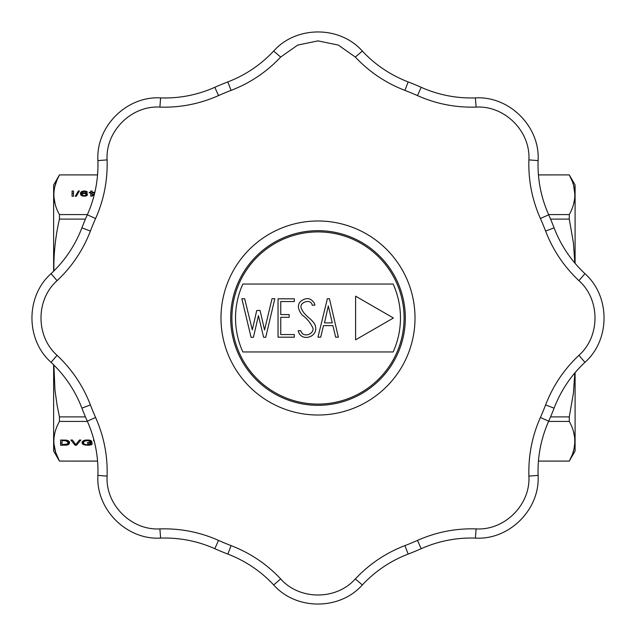 <?xml version="1.0" encoding="UTF-8"?>
<svg xmlns="http://www.w3.org/2000/svg" width="636" height="636" viewBox="0 0 636 636"><rect width="100%" height="100%" fill="white"/><g stroke="black" fill="none" stroke-linecap="round" stroke-linejoin="round"><path stroke-width="0.95" d="M475.394 97.904C509.309 95.821 540.195 126.604 538.096 160.606C537.476 179.376 541.005 197.446 548.693 214.817A252.715 252.715 0 0 1 554.083 227.839C560.825 245.393 571.104 260.665 584.929 273.663C610.377 296.169 610.457 339.775 584.929 362.337C571.215 375.168 560.936 390.44 554.083 408.161A252.715 252.715 0 0 1 548.693 421.183C541.045 438.363 537.515 456.433 538.096 475.394C540.179 509.309 509.396 540.195 475.394 538.096C456.624 537.476 438.554 541.005 421.183 548.693A252.715 252.715 0 0 1 408.161 554.083C390.607 560.825 375.335 571.104 362.337 584.929C339.831 610.377 296.225 610.457 273.663 584.929C260.832 571.215 245.56 560.936 227.839 554.083A252.715 252.715 0 0 1 214.817 548.693C197.637 541.045 179.567 537.515 160.606 538.096C126.691 540.179 95.805 509.396 97.904 475.394C98.524 456.624 94.995 438.554 87.307 421.183A252.715 252.715 0 0 1 81.917 408.161C75.175 390.607 64.896 375.335 51.071 362.337C25.623 339.831 25.543 296.225 51.071 273.663C64.785 260.832 75.064 245.56 81.917 227.839A252.715 252.715 0 0 1 87.307 214.817C94.955 197.637 98.485 179.567 97.904 160.606C95.821 126.691 126.604 95.805 160.606 97.904C179.376 98.524 197.446 94.995 214.817 87.307A252.715 252.715 0 0 1 227.839 81.917C245.393 75.175 260.665 64.896 273.663 51.071C296.169 25.623 339.775 25.543 362.337 51.071C375.168 64.785 390.44 75.064 408.161 81.917A252.715 252.715 0 0 1 421.183 87.307C438.363 94.955 456.433 98.485 475.394 97.904L476.11 107.102C455.599 107.707 436.05 103.867 417.478 95.599A243.636 243.636 0 0 0 404.917 90.392C385.758 82.99 369.23 71.884 355.333 57.073L338.32 45.084L318 40.879L297.664 45.092L280.667 57.073C266.595 72.003 250.059 83.109 231.083 90.392L227.839 81.917M231.083 90.392A243.636 243.636 0 0 0 218.522 95.599C199.736 103.906 180.195 107.746 159.89 107.102C131.278 105.369 105.385 131.358 107.102 159.89C107.707 180.401 103.867 199.95 95.599 218.522A243.636 243.636 0 0 0 90.392 231.083C82.99 250.242 71.884 266.77 57.073 280.667C35.616 299.675 35.68 336.365 57.073 355.333C72.003 369.405 83.109 385.941 90.392 404.917A243.636 243.636 0 0 0 95.599 417.478C103.906 436.264 107.746 455.805 107.102 476.11C105.369 504.722 131.358 530.615 159.89 528.898C180.401 528.293 199.95 532.133 218.522 540.401A243.636 243.636 0 0 0 231.083 545.608C250.242 553.01 266.77 564.116 280.667 578.927C299.675 600.384 336.365 600.32 355.333 578.927C369.405 563.997 385.941 552.891 404.917 545.608A243.636 243.636 0 0 0 417.478 540.401C436.264 532.093 455.805 528.254 476.11 528.898C504.722 530.631 530.615 504.642 528.898 476.11C528.293 455.599 532.133 436.05 540.401 417.478A243.636 243.636 0 0 0 545.608 404.917C553.01 385.758 564.116 369.23 578.927 355.333C600.384 336.325 600.32 299.635 578.927 280.667C563.997 266.595 552.891 250.059 545.608 231.083A243.636 243.636 0 0 0 540.401 218.522C532.093 199.736 528.254 180.195 528.898 159.89C530.631 131.278 504.642 105.385 476.11 107.102M318 220.986A97.014 97.014 0 0 1 402.016 366.511A97.014 97.014 0 0 1 233.984 366.511A97.014 97.014 0 0 1 318 220.986A48.511 48.511 0 0 1 317.992 220.986M318 405.315A87.315 87.315 0 0 1 242.38 274.339A87.315 87.315 0 0 1 393.62 274.339A87.315 87.315 0 0 1 318 405.315M320.687 337.191L317.976 337.191L327.365 298.713L329.448 298.713L338.36 337.191L335.649 337.191L332.882 325.632L323.493 325.632L320.687 337.191M278.035 337.191L278.035 298.809L294.309 298.809L294.309 301.544L280.746 301.544L280.746 314.574L289.181 314.574L289.181 317.316L280.746 317.316L280.746 334.576L294.309 334.576L294.309 337.191L278.035 337.191M315.655 327.715C316.927 336.993 302.792 341.357 298.904 332.874L298.212 330.728L300.804 330.728C303.086 338.646 314.351 333.868 312.936 328.16C310.44 322.698 306.886 318.374 302.299 315.202C297.807 309.581 297.211 305.018 300.51 301.488C306.274 297.107 310.932 297.759 314.486 303.452L314.907 305.185L312.197 305.185C311.052 297.926 298.745 302.649 301.257 308.015C304.159 316.99 315.337 319.908 315.655 327.715M242.849 351.954A82.465 82.465 0 0 1 242.849 284.046L393.151 284.046A82.465 82.465 0 0 1 393.151 351.954L242.849 351.954M264.536 330.012L272.017 298.713L274.816 298.713L265.729 337.287L263.614 337.287L258.455 315.647L253.414 337.311L251.061 337.287L241.855 298.713L244.653 298.713L252.317 329.861L256.729 310.487L260.092 310.455L264.536 330.012M355.596 296.169L355.596 339.831L393.406 318L355.596 296.169M231.894 318A86.106 86.106 0 0 0 361.049 392.563A86.106 86.106 0 0 0 361.049 243.437A86.106 86.106 0 0 0 231.894 318M332.254 322.889L324.503 322.889L332.254 322.889L328.319 305.9L324.503 322.889M53.631 271.206L53.631 184.981L59.45 174.9L97.554 174.932M53.885 365.048L54.966 390.106L57.065 405.06L59.45 416.898L59.45 421.422C52.033 434.634 52.033 447.847 59.45 461.068L55.682 452.442L53.933 443.602M53.941 438.76L54.06 437.433M54.823 433.116L55.205 431.613M59.45 421.422L87.418 421.422M97.57 461.1L59.45 461.1L97.562 461.068M82.108 441.948L83.403 440.692L85.844 440.04L91.004 440.661L91.823 441.495L90.527 441.694L87.339 440.565L84.008 441.368L83.467 443.308L84.421 444.246L86.321 444.667L90.598 444.182L90.598 443.181L87.41 443.181L87.41 442.569L92.021 442.569L92.021 444.508L88.627 445.248L83.403 444.604L82.108 443.403L82.108 441.948L82.108 443.403M76.407 443.825L79.397 440.04L80.883 440.04L76.543 445.248L75.112 445.248L70.835 440.04L72.401 440.04L75.795 444.667L76.407 443.825M94.39 441.75L93.452 440.04L93.953 440.04M65.405 440.08L67.845 440.494L69.141 441.4L69.61 442.632L68.934 444.119L66.963 445.089L60.579 445.248L60.579 440.04L65.405 440.08L65.405 440.692L62.01 440.661L62.01 444.636L67.511 444.023L67.98 441.917L65.405 440.692M59.45 416.898L85.439 416.898M55.205 204.387L53.933 197.112M53.941 192.279L54.06 190.943M54.823 186.626L57.065 179.845L59.45 174.932C52.033 188.153 52.033 201.366 59.45 214.578L59.45 219.102C55.793 234.875 53.925 250.823 53.845 266.953L53.893 270.952M53.631 364.794L53.631 451.019L59.45 461.1M59.45 214.578L87.418 214.578M84.357 192.811L87.347 193.781L87.347 195.173L85.51 196.111L81.503 195.626L80.422 193.718L80.899 192.136L83.268 191.031L86.393 191.293L87.347 192.263L85.987 192.326L84.97 191.516L82.799 191.746L81.782 193.487L84.357 192.811L84.357 193.384M73.49 191.031L73.49 196.238L72.067 196.238L72.067 191.031L73.49 191.031M94.327 194.536L91.83 196.206L90.741 196.206L90.741 192.843L89.247 192.843L89.247 192.263L90.741 192.263L90.741 191.031L92.101 191.031L92.101 192.263L94.867 192.263M78.379 190.935L79.405 190.935L76.28 196.301L75.255 196.301L78.379 190.935L78.379 192.684M59.45 219.102L85.439 219.102M90.527 441.694L90.527 440.454M90.193 441.368L90.193 440.327M89.851 441.082L89.851 440.239M89.374 440.883L89.374 440.128M88.833 440.724L88.833 440.056M88.086 440.629L88.086 439.985M87.339 440.565L87.339 439.953M86.385 440.629L86.385 440.009M85.637 440.724L85.637 440.08M84.962 440.883L84.962 440.192M84.421 441.114L84.421 440.295M84.008 441.368L84.008 440.454M83.809 441.599L83.809 440.533M83.467 442.115L83.467 440.661M83.403 444.604L83.403 440.692M90.598 443.181L90.598 442.569M87.41 443.181L87.41 442.569M92.021 444.508L92.021 442.569M91.131 442.569L90.598 442.712M90.868 444.89L90.868 442.656M89.787 445.12L89.787 444.413M88.627 445.248L88.627 444.62M87.474 445.311L87.474 444.699M85.916 445.248L85.916 444.604M84.556 444.993L84.556 444.286M83.403 442.362L82.394 441.551M82.585 444.055L82.585 441.813M76.543 445.248L76.543 443.658M75.112 445.248L75.112 443.65M65.405 445.248L65.405 444.62M62.01 443.006L60.579 443.006L60.579 440.04M69.475 443.213L69.475 441.98M69.276 443.697L69.276 441.638M69.213 441.527L68.187 442.41M68.934 444.119L68.934 441.877M68.529 444.437L68.529 442.203M68.052 444.731L68.052 443.181M67.575 444.922L67.575 443.944M66.963 445.089L66.963 444.31M66.216 445.184L66.216 444.532M64.316 440.661L64.316 440.04M62.01 440.661L62.01 440.04M68.187 442.632L68.187 440.684M67.98 441.917L67.98 440.573M67.575 441.368L67.575 440.43M66.963 441.01L66.963 440.279M66.216 440.788L66.216 440.136M94.732 192.843L92.101 192.843L92.101 195.141L94.581 193.495M84.016 193.36L82.052 194.004L82.457 195.395L84.906 195.626L86.059 194.942L86.059 194.004L84.016 193.36M86.671 193.264L86.798 195.602M87.347 193.781L87.347 195.173M80.557 192.811L80.557 194.56M80.685 194.791L81.782 193.726M80.899 192.136L80.899 194.37M81.503 191.619L81.503 193.853M82.251 191.261L82.251 192.231M83.268 191.031L83.268 191.603M84.357 190.967L84.357 191.492M85.51 191.031L85.51 191.73M86.393 191.293L86.393 192.311M87.076 191.682L87.076 192.271M81.782 193.487L81.845 195.697M82.322 193.201L82.322 193.773M82.934 192.97L82.934 193.511M83.682 192.843L83.682 193.384M85.645 192.907L85.645 193.702M86.194 195.339L86.671 195.506M81.845 194.521L81.845 195.769M82.052 195.006L82.052 195.856M82.457 195.395L82.457 195.991M83.205 195.626L83.205 196.142M84.016 195.721L84.016 196.222M84.906 195.626L84.906 196.166M85.582 195.363L85.582 196.087M86.059 194.942L86.059 195.928M86.194 194.457L86.194 195.888M72.067 196.238L72.067 193.272L73.49 193.272L73.49 196.238M90.741 193.272L92.101 193.272M89.247 192.263L89.247 192.843M90.741 192.263L90.741 192.843M92.101 192.263L92.101 192.843M90.741 196.206L90.741 195.085M92.101 195.141L92.101 196.023M575.095 372.632L575.095 451.019L569.276 461.068C572.933 454.533 574.801 447.927 574.872 441.241C574.801 434.563 572.933 427.956 569.276 421.422L569.276 416.898L550.561 416.898M569.276 416.898L573.426 393.096L574.841 372.942M574.833 263.042L573.426 242.896L569.276 219.102L550.561 219.102M569.276 219.102L569.276 214.578L548.582 214.578M574.785 197.239L574.658 198.583M574.586 199.203L573.521 204.387M569.276 214.578C576.685 201.366 576.685 188.153 569.276 174.932L572.169 181.109M572.654 182.413L573.227 184.146M573.243 184.202L573.592 185.386M573.6 185.442L574.872 194.338M538.438 174.932L569.276 174.9L538.43 174.9M575.095 263.352L575.095 184.981L569.276 174.9M573.521 431.613L574.666 437.504L574.849 442.489L574.054 448.722L572.623 453.691M572.042 455.225L569.307 461.005M569.276 461.068L538.446 461.068M569.276 421.422L548.582 421.422M362.337 51.071L355.333 57.073M280.667 57.073L273.663 51.071M408.161 81.917L404.917 90.392M218.522 95.599L214.817 87.307M421.183 87.307L417.478 95.599M159.89 107.102L160.606 97.904M107.102 159.89L97.904 160.606M538.096 160.606L528.898 159.89M95.599 218.522L87.307 214.817M548.693 214.817L540.401 218.522M90.392 231.083L81.917 227.839M554.083 227.839L545.608 231.083M57.073 280.667L51.071 273.663M584.929 273.663L578.927 280.667M57.073 355.333L51.071 362.337M584.929 362.337L578.927 355.333M90.392 404.917L81.917 408.161M554.083 408.161L545.608 404.917M95.599 417.478L87.307 421.183M548.693 421.183L540.401 417.478M107.102 476.11L97.904 475.394M538.096 475.394L528.898 476.11M159.89 528.898L160.606 538.096M475.394 538.096L476.11 528.898M218.522 540.401L214.817 548.693M421.183 548.693L417.478 540.401M231.083 545.608L227.839 554.083M408.161 554.083L404.917 545.608M280.667 578.927L273.663 584.929M362.337 584.929L355.333 578.927M59.45 174.9L97.554 174.9M569.276 461.1L538.446 461.1"/></g></svg>
